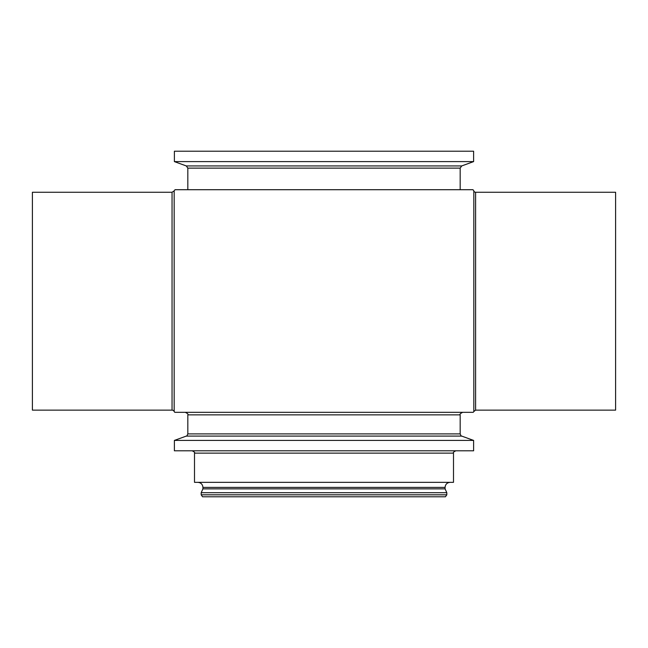 <?xml version="1.0" encoding="UTF-8"?>
<svg xmlns="http://www.w3.org/2000/svg" width="648" height="648" viewBox="0 0 648 648"><rect width="100%" height="100%" fill="white"/><g stroke="black" fill="none" stroke-linecap="round" stroke-linejoin="round"><path stroke-width="0.97" d="M32.4 314.312L32.4 410.135L172.044 410.135L172.044 192.254L32.4 192.254L32.4 314.312M172.044 410.135A2.325 2.325 0 0 1 174.166 411.529L174.166 190.86L172.044 192.254M475.6 192.254A1.814 1.814 0 0 1 473.834 190.86L473.834 411.529L475.6 410.135L475.6 192.254L615.6 192.254L615.6 410.135L475.6 410.135M324 161.603L473.615 161.603L473.615 151.219L174.385 151.219L174.385 161.603L324 161.603M446.812 494.821L445.443 496.781L202.557 496.781L201.188 494.821L446.812 494.821L446.812 492.699L445.071 488.867L445.071 487.409C445.37 484.323 447.063 482.63 450.158 482.331M201.188 494.821L201.188 492.699L446.812 492.699M453.495 453.13L194.505 453.13L194.505 482.331L453.495 482.331L453.495 453.13C452.863 452.652 453.64 451.883 455.819 450.805M324 440.421L473.615 440.421L473.615 450.805L174.385 450.805L174.385 440.421L324 440.421M324 412.314L185.279 412.314L324 412.314M174.166 411.529A186.073 186.073 0 0 0 174.749 412.314L473.251 412.314A186.073 186.073 0 0 0 473.834 411.529M174.166 190.86A186.073 186.073 0 0 1 175.025 189.71L472.975 189.71A186.073 186.073 0 0 1 473.834 190.86M460.177 168.124L187.823 168.124L187.823 189.71L460.177 189.71L460.177 168.124L461.708 165.937L473.615 161.603M187.823 168.124L186.292 165.937L461.708 165.937M201.188 492.699L202.929 488.867L445.071 488.867M202.929 488.867L202.929 487.409L445.071 487.409M174.385 440.421L186.292 436.088L461.708 436.088L473.615 440.421M186.292 436.088C186.567 436.444 187.078 435.715 187.823 433.901L460.177 433.901L460.177 414.858C459.489 414.323 460.339 413.481 462.721 412.314M187.823 433.901L187.823 414.858L460.177 414.858M186.292 165.937L174.385 161.603M202.929 487.409C202.63 484.323 200.937 482.63 197.843 482.331M194.505 453.13C195.137 452.652 194.359 451.883 192.181 450.805M461.708 436.088C461.433 436.444 460.922 435.715 460.177 433.901M187.823 414.858C188.511 414.323 187.661 413.481 185.279 412.314"/></g></svg>
